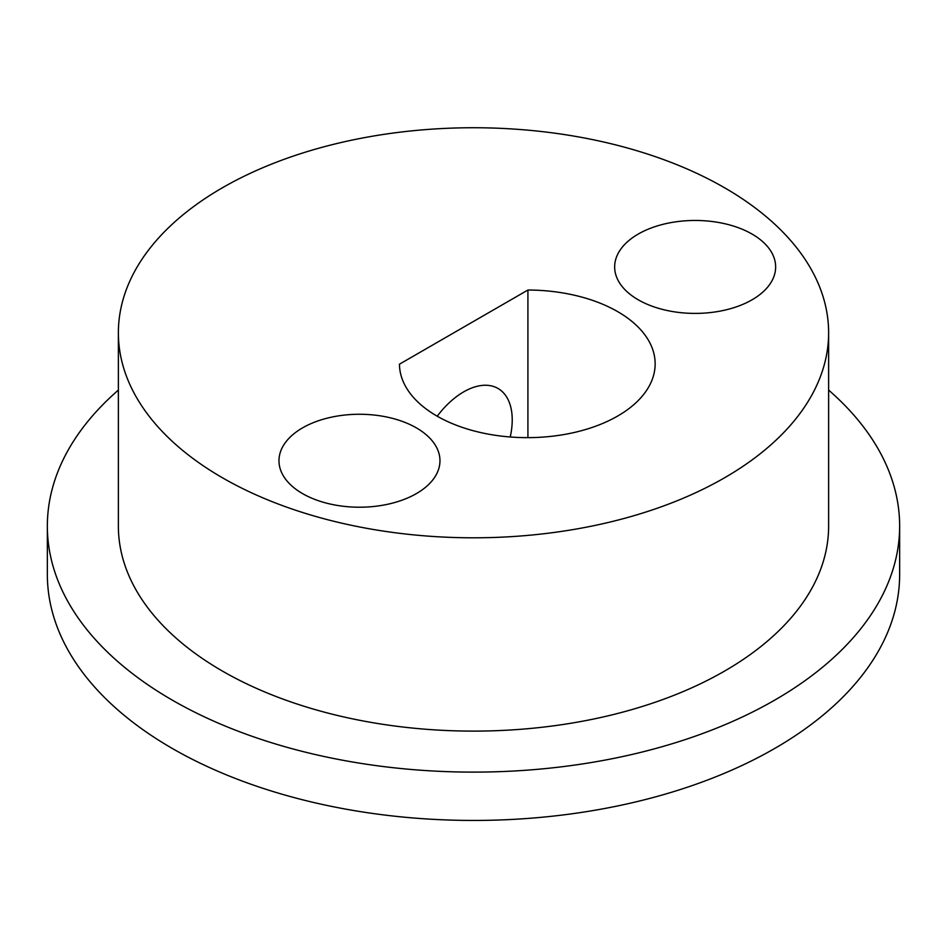 <?xml version="1.0" encoding="UTF-8"?>
<svg xmlns="http://www.w3.org/2000/svg" width="947" height="947" viewBox="0 0 947 947"><rect width="100%" height="100%" fill="white"/><g stroke="black" fill="none" stroke-linecap="round" stroke-linejoin="round"><path stroke-width="1.42" d="M222.391 477.75A355.125 205.025 0 0 0 609.406 522.199A355.125 205.025 0 0 0 828.625 332.776A355.125 205.025 0 0 0 473.5 127.738A355.125 205.025 0 0 0 118.375 332.776A355.125 205.025 0 0 0 222.391 477.75M118.375 332.776L118.375 526.082A355.125 205.025 0 0 0 222.391 671.056A355.125 205.025 0 0 0 609.406 715.506A355.125 205.025 0 0 0 828.625 526.082L828.625 332.776M118.375 390.081A426.15 246.031 0 0 0 47.35 526.082A426.15 246.031 0 0 0 172.165 700.058A426.15 246.031 0 0 0 636.585 753.386A426.15 246.031 0 0 0 899.65 526.082A426.15 246.031 0 0 0 828.625 390.081M47.35 526.082L47.35 574.403A426.15 246.031 0 0 0 172.165 748.379A426.15 246.031 0 0 0 636.585 801.718A426.15 246.031 0 0 0 899.65 574.403L899.65 526.082M638.231 299.797A80.495 46.474 0 0 0 725.947 309.87A80.495 46.474 0 0 0 775.64 266.936A80.495 46.474 0 0 0 695.145 220.462A80.495 46.474 0 0 0 614.65 266.936A80.495 46.474 0 0 0 638.231 299.797M302.543 493.6A80.495 46.474 0 0 0 390.271 503.674A80.495 46.474 0 0 0 439.964 460.739A80.495 46.474 0 0 0 359.469 414.265A80.495 46.474 0 0 0 278.974 460.739A80.495 46.474 0 0 0 302.543 493.6M399.456 364.193A127.845 73.807 0 0 0 527.609 437.644A127.845 73.807 0 0 0 655.146 363.837A127.845 73.807 0 0 0 527.917 290.031L399.456 364.193M527.917 437.644L527.917 290.031M437.218 416.207A68.657 39.644 -60 0 1 498.015 388.471A68.657 39.644 -60 0 1 510.232 436.981"/></g></svg>
